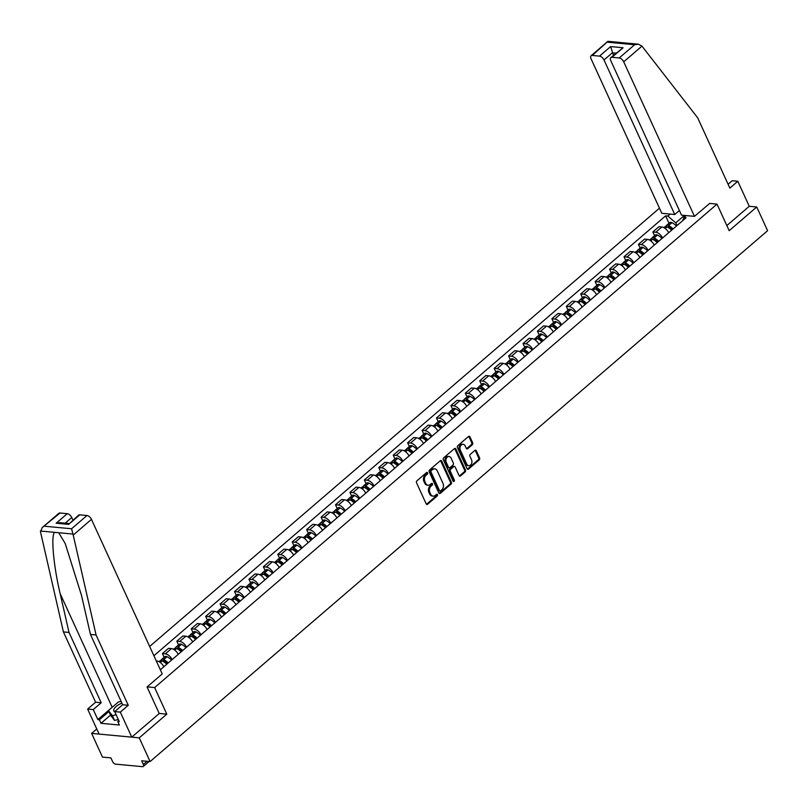 <?xml version="1.0" encoding="UTF-8"?>
<svg xmlns="http://www.w3.org/2000/svg" width="808" height="808" viewBox="0 0 808 808"><rect width="100%" height="100%" fill="white"/><g stroke="black" fill="none" stroke-linecap="round" stroke-linejoin="round"><path stroke-width="1.21" d="M427.563 472.832A0.99 0.737 95.3 0 0 426.553 472.559L416.908 480.851A1.404 1.05 95.3 0 0 416.534 482.8L426.18 503.849A1.404 1.05 95.3 0 0 427.624 504.243L437.259 495.95A0.99 0.737 95.3 0 0 436.512 494.314L435.27 495.385A4.505 3.363 95.3 0 1 433.128 496.132A4.505 3.363 95.3 0 1 430.644 494.142L429.846 492.385A4.505 3.363 95.3 0 1 431.038 486.143L432.28 485.073A0.99 0.737 95.3 0 0 431.533 483.436L430.29 484.507A4.505 3.363 95.3 0 1 428.149 485.255A4.505 3.363 95.3 0 1 425.664 483.265L424.867 481.507A4.505 3.363 95.3 0 1 426.058 475.266L427.301 474.195A0.99 0.737 95.3 0 0 427.563 472.832M428.149 485.255L427.2 485.164A4.505 3.363 95.3 0 1 424.715 483.174L423.907 481.416A4.505 3.363 95.3 0 1 425.099 475.175L426.351 474.104A0.99 0.737 95.3 0 0 426.523 472.579M426.493 504.273A1.404 1.05 95.3 0 0 426.664 504.152L436.31 495.859A0.99 0.737 95.3 0 0 436.482 494.334M433.128 496.132L432.179 496.041A4.505 3.363 95.3 0 1 429.694 494.052L428.897 492.294A4.505 3.363 95.3 0 1 430.078 486.052L431.331 484.982A0.99 0.737 95.3 0 0 431.502 483.457M472.286 444.733A1.404 1.05 95.3 0 0 472.66 442.784L469.953 436.875A1.404 1.05 95.3 0 0 468.509 436.492L457.803 445.693A1.404 1.05 95.3 0 0 457.429 447.642L467.064 468.701A1.404 1.05 95.3 0 0 468.509 469.084L479.215 459.883A1.404 1.05 95.3 0 0 479.588 457.934L476.326 450.793A1.404 1.05 95.3 0 0 474.882 450.409L470.296 454.349A1.404 1.05 95.3 0 0 469.923 456.298L471.549 459.833A3.767 2.808 95.3 0 1 471.478 463.812A3.767 2.808 95.3 0 1 468.771 465.671A3.767 2.808 95.3 0 1 466.691 464.014L460.348 450.147A3.767 2.808 95.3 0 1 460.419 446.178A3.767 2.808 95.3 0 1 463.125 444.309A3.767 2.808 95.3 0 1 465.196 445.976L466.256 448.288A1.404 1.05 95.3 0 0 467.701 448.672L472.286 444.733L471.327 444.642A1.404 1.05 95.3 0 0 471.7 442.693L469.004 436.785A1.404 1.05 95.3 0 0 468.68 436.36M96.758 728.967L91.617 733.381L139.239 737.845L166.802 714.151L154.631 687.578L717.019 204.111L729.19 230.684L756.742 206.989L767.6 230.704L150.096 761.56L141.673 760.772L143.359 764.459L147.066 761.277M139.239 737.845L150.096 761.56M441.724 461.146A1.404 1.05 95.3 0 0 440.279 460.752L429.573 469.963A1.404 1.05 95.3 0 0 429.2 471.912L438.835 492.961A1.404 1.05 95.3 0 0 440.279 493.355L450.995 484.144A1.404 1.05 95.3 0 0 451.359 482.194L441.724 461.146L440.774 461.055A1.404 1.05 95.3 0 0 440.461 460.631M443.683 457.833L454.399 448.622A1.404 1.05 95.3 0 1 455.833 449.006L465.479 470.064A1.404 1.05 95.3 0 1 465.105 472.013L460.52 475.952A1.404 1.05 95.3 0 1 459.075 475.569L455.167 467.024A1.404 1.05 95.3 0 0 453.722 466.64L450.682 469.256A1.404 1.05 95.3 0 0 450.309 471.205L454.379 480.093A0.99 0.737 95.3 0 1 453.116 481.184L443.309 459.782A1.404 1.05 95.3 0 1 443.683 457.833M91.617 733.381L102.475 757.096L110.908 757.884L112.595 761.58A2.868 1.515 -130.7 0 0 115.595 764.146L142.551 766.671A2.868 1.515 -130.7 0 0 143.329 766.459A2.868 1.515 -130.7 0 0 143.359 764.459M659.459 208.191L149.652 646.461M756.742 206.989L749.269 206.292L726.846 225.563M163.812 666.751A6.605 3.485 -130.7 0 0 156.984 661.015L156.287 660.954M164.115 657.318L162.408 653.591L165.307 653.864A6.605 3.485 49.3 0 1 172.134 659.601M178.235 654.359A6.605 3.485 -130.7 0 0 171.407 648.612L168.508 648.339L162.408 653.591M178.538 644.915L176.831 641.188L179.73 641.461A6.605 3.485 49.3 0 1 186.557 647.198M192.657 641.956A6.605 3.485 -130.7 0 0 185.84 636.209L182.931 635.936L176.831 641.188M192.961 632.513L191.254 628.786L194.162 629.058A6.605 3.485 49.3 0 1 200.98 634.795M207.08 629.553A6.605 3.485 -130.7 0 0 200.263 623.816L197.354 623.544L191.254 628.786M207.383 620.11L205.676 616.383L208.585 616.655A6.605 3.485 49.3 0 1 215.403 622.402M221.503 617.15A6.605 3.485 -130.7 0 0 214.686 611.414L211.787 611.141L205.676 616.383M221.806 607.717L220.099 603.98L223.008 604.253A6.605 3.485 49.3 0 1 229.826 610M235.936 604.748A6.605 3.485 -130.7 0 0 229.108 599.011L226.21 598.738L220.099 603.98M236.239 595.314L234.532 591.587L237.431 591.86A6.605 3.485 49.3 0 1 244.258 597.597M250.359 592.355A6.605 3.485 -130.7 0 0 243.541 586.608L240.632 586.335L234.532 591.587M250.662 582.911L248.955 579.185L251.864 579.457A6.605 3.485 49.3 0 1 258.681 585.194M264.782 579.952A6.605 3.485 -130.7 0 0 257.964 574.205L255.055 573.933L248.955 579.185M265.085 570.509L263.378 566.782L266.286 567.054A6.605 3.485 49.3 0 1 273.104 572.791M279.204 567.549A6.605 3.485 -130.7 0 0 272.387 561.812L269.478 561.54L263.378 566.782M279.507 558.106L277.8 554.379L280.709 554.652A6.605 3.485 49.3 0 1 287.527 560.399M293.627 555.146A6.605 3.485 -130.7 0 0 286.81 549.41L283.911 549.137L277.8 554.379M293.94 545.703L292.233 541.976L295.132 542.249A6.605 3.485 49.3 0 1 301.95 547.996M308.06 542.744A6.605 3.485 -130.7 0 0 301.233 537.007L298.334 536.734L292.233 541.976M308.363 533.31L306.656 529.583L309.555 529.856A6.605 3.485 49.3 0 1 316.382 535.593M322.483 530.341A6.605 3.485 -130.7 0 0 315.665 524.604L312.757 524.331L306.656 529.583M322.786 520.908L321.079 517.181L323.988 517.453A6.605 3.485 49.3 0 1 330.805 523.19M336.906 517.948A6.605 3.485 -130.7 0 0 330.088 512.201L327.179 511.929L321.079 517.181M337.209 508.505L335.502 504.778L338.411 505.05A6.605 3.485 49.3 0 1 345.228 510.787M351.329 505.545A6.605 3.485 -130.7 0 0 344.511 499.799L341.602 499.536L335.502 504.778M351.631 496.102L349.925 492.375L352.833 492.648A6.605 3.485 49.3 0 1 359.651 498.395M365.761 493.143A6.605 3.485 -130.7 0 0 358.934 487.406L356.035 487.133L349.925 492.375M366.064 483.699L364.358 479.972L367.256 480.245A6.605 3.485 49.3 0 1 374.084 485.992M380.184 480.74A6.605 3.485 -130.7 0 0 373.367 475.003L370.458 474.73L364.358 479.972M380.487 471.306L378.78 467.579L381.679 467.842A6.605 3.485 49.3 0 1 388.507 473.589M394.607 468.337A6.605 3.485 -130.7 0 0 387.789 462.6L384.881 462.327L378.78 467.579M394.91 458.904L393.203 455.177L396.112 455.449A6.605 3.485 49.3 0 1 402.929 461.186M409.03 455.944A6.605 3.485 -130.7 0 0 402.212 450.197L399.304 449.925L393.203 455.177M409.333 446.501L407.626 442.774L410.535 443.047A6.605 3.485 49.3 0 1 417.352 448.783M423.453 443.541A6.605 3.485 -130.7 0 0 416.635 437.795L413.736 437.522L407.626 442.774M423.756 434.098L422.059 430.371L424.957 430.644A6.605 3.485 49.3 0 1 431.775 436.381M437.886 431.139A6.605 3.485 -130.7 0 0 431.058 425.402L428.159 425.129L422.059 430.371M438.189 421.695L436.482 417.968L439.38 418.241A6.605 3.485 49.3 0 1 446.208 423.988M452.308 418.736A6.605 3.485 -130.7 0 0 445.491 412.999L442.582 412.726L436.482 417.968M452.611 409.303L450.904 405.566L453.813 405.838A6.605 3.485 49.3 0 1 460.631 411.585M466.731 406.333A6.605 3.485 -130.7 0 0 459.914 400.596L457.005 400.324L450.904 405.566M467.034 396.9L465.327 393.173L468.236 393.446A6.605 3.485 49.3 0 1 475.054 399.182M481.154 393.94A6.605 3.485 -130.7 0 0 474.336 388.194L471.428 387.921L465.327 393.173M481.457 384.497L479.75 380.77L482.659 381.043A6.605 3.485 49.3 0 1 489.476 386.779M495.587 381.538A6.605 3.485 -130.7 0 0 488.759 375.791L485.861 375.518L479.75 380.77M495.89 372.094L494.183 368.367L497.082 368.64A6.605 3.485 49.3 0 1 503.909 374.377M510.01 369.135A6.605 3.485 -130.7 0 0 503.182 363.398L500.283 363.125L494.183 368.367M510.313 359.691L508.606 355.964L511.504 356.237A6.605 3.485 49.3 0 1 518.332 361.984M524.432 356.732A6.605 3.485 -130.7 0 0 517.615 350.995L514.706 350.723L508.606 355.964M524.735 347.288L523.029 343.562L525.937 343.834A6.605 3.485 49.3 0 1 532.755 349.581M538.855 344.329A6.605 3.485 -130.7 0 0 532.038 338.592L529.129 338.32L523.029 343.562M539.158 334.896L537.451 331.169L540.36 331.442A6.605 3.485 49.3 0 1 547.178 337.178M553.278 331.936A6.605 3.485 -130.7 0 0 546.46 326.19L543.552 325.917L537.451 331.169M553.581 322.493L551.874 318.766L554.783 319.039A6.605 3.485 49.3 0 1 561.6 324.776M567.711 319.534A6.605 3.485 -130.7 0 0 560.883 313.787L557.985 313.514L551.874 318.766M568.014 310.09L566.307 306.363L569.206 306.636A6.605 3.485 49.3 0 1 576.033 312.373M582.134 307.131A6.605 3.485 -130.7 0 0 575.316 301.384L572.407 301.121L566.307 306.363M582.437 297.687L580.73 293.961L583.639 294.233A6.605 3.485 49.3 0 1 590.456 299.98M596.557 294.728A6.605 3.485 -130.7 0 0 589.739 288.991L586.83 288.719L580.73 293.961M596.86 285.285L595.153 281.558L598.061 281.83A6.605 3.485 49.3 0 1 604.879 287.577M610.979 282.325A6.605 3.485 -130.7 0 0 604.162 276.589L601.253 276.316L595.153 281.558M611.282 272.892L609.575 269.165L612.484 269.428A6.605 3.485 49.3 0 1 619.302 275.174M625.402 269.923A6.605 3.485 -130.7 0 0 618.585 264.186L615.686 263.913L609.575 269.165M625.715 260.489L624.008 256.762L626.907 257.035A6.605 3.485 49.3 0 1 633.725 262.772M639.835 257.53A6.605 3.485 -130.7 0 0 633.007 251.783L630.109 251.51L624.008 256.762M640.138 248.086L638.431 244.359L641.33 244.632A6.605 3.485 49.3 0 1 648.157 250.369M654.258 245.127A6.605 3.485 -130.7 0 0 647.44 239.38L644.531 239.107L638.431 244.359M654.561 235.684L652.854 231.957L655.763 232.229A6.605 3.485 49.3 0 1 662.58 237.966M668.681 232.724A6.605 3.485 -130.7 0 0 661.863 226.987L658.954 226.715L652.854 231.957M684.416 215.423L675.761 222.857L667.822 216.069L665.59 215.867L153.904 655.742M667.822 216.069L670.135 214.09M686.144 215.584L683.831 217.574L682.669 220.695M160.317 669.751L686.063 217.776L683.831 217.574M717.019 204.111L709.545 203.404M154.631 687.578L147.157 686.881M166.802 714.151L159.186 713.444M675.761 222.857L677.003 225.573M668.984 223.281L665.59 215.867M439.148 493.385A1.404 1.05 95.3 0 0 439.33 493.264L450.036 484.063A1.404 1.05 95.3 0 0 450.409 482.103L440.774 461.055M431.321 470.741A0.99 0.737 95.3 0 0 431.058 472.104L439.522 490.587A0.99 0.737 95.3 0 0 440.532 490.86L441.845 489.729A4.505 3.363 95.3 0 0 443.036 483.487L437.249 470.852A4.505 3.363 95.3 0 0 434.765 468.862A4.505 3.363 95.3 0 0 432.634 469.61L430.371 470.65A0.99 0.737 95.3 0 0 430.109 472.013L431.058 472.104M440.067 491.022L439.108 490.931A0.99 0.737 95.3 0 1 438.572 490.496L430.109 472.013M434.765 468.862L433.815 468.771A4.505 3.363 95.3 0 0 431.684 469.519L432.634 469.61M430.371 470.65L431.684 469.519M459.388 475.993A1.404 1.05 95.3 0 0 459.57 475.861L464.156 471.923A1.404 1.05 95.3 0 0 464.529 469.973L454.884 448.925A1.404 1.05 95.3 0 0 454.571 448.501M454.389 466.408L453.44 466.317A1.404 1.05 95.3 0 0 452.773 466.549L449.733 469.165A1.404 1.05 95.3 0 0 449.359 471.115L453.429 480.002L454.379 480.093M453.197 481.336A0.99 0.737 95.3 0 0 453.429 480.002M451.116 458.166A3.767 2.808 95.3 0 0 449.036 456.5A3.767 2.808 95.3 0 0 446.329 458.368A3.767 2.808 95.3 0 0 446.258 462.338L448.49 467.226A1.404 1.05 95.3 0 0 449.935 467.61L452.975 465.004A1.404 1.05 95.3 0 0 453.349 463.055L451.116 458.166M449.036 456.5L448.087 456.409A3.767 2.808 95.3 0 0 445.38 458.277A3.767 2.808 95.3 0 0 445.309 462.247L446.258 462.338M449.268 467.842L448.319 467.761A1.404 1.05 95.3 0 1 447.541 467.135L445.309 462.247M466.57 448.713A1.404 1.05 95.3 0 0 466.751 448.581L471.327 444.642M463.125 444.309L462.166 444.218A3.767 2.808 95.3 0 0 459.459 446.087A3.767 2.808 95.3 0 0 459.388 450.056L460.348 450.147M468.771 465.671L467.812 465.59A3.767 2.808 95.3 0 1 465.741 463.923L459.388 450.056M467.377 469.125A1.404 1.05 95.3 0 0 467.559 469.004L478.265 459.792A1.404 1.05 95.3 0 0 478.639 457.843L475.377 450.702A1.404 1.05 95.3 0 0 475.054 450.278M73.215 535.068L71.579 528.765L86.971 515.524A4.303 2.272 49.3 0 1 91.466 519.372L73.215 535.068L96.071 634.977L128.26 705.283L120.311 712.121L131.765 737.149L159.227 713.535L147.066 686.962L162.226 673.923L91.466 519.372M110.544 715.12L101 723.312L119.382 725.039L117.746 721.463L119.271 721.605L114.686 711.596L122.644 704.758L90.456 634.452L81.568 595.637L65.226 543.542L58.721 532.735L54.58 532.341C50.773 535.532 53.54 566.024 60.145 593.628L69.023 632.442L101.212 702.748L93.263 709.586L97.839 719.595L112.171 707.273A16.15 6.585 155.4 0 1 113.413 706.283M90.456 634.452L96.071 634.977M114.686 711.596L120.311 712.121M122.644 704.758L128.26 705.283M60.014 513.009L42.117 527.695L58.853 513.312A4.303 2.272 49.3 0 1 60.014 513.009L67.256 513.686A4.303 2.272 49.3 0 1 71.75 517.524L65.195 523.16M72.902 520.029L71.75 517.524M101 723.312L99.364 719.736L97.839 719.595M42.117 527.695L40.541 532.007L63.408 631.917L95.597 702.223L87.638 709.06L93.263 709.586M87.638 709.06L99.101 734.088L131.765 737.149M95.597 702.223L101.212 702.748M63.408 631.917L69.023 632.442M79.74 514.847L68.64 524.392L78.568 515.161A4.303 2.272 49.3 0 1 79.74 514.847L86.971 515.524M117.746 721.463L118.796 720.564M108.898 711.545L99.364 719.736M68.852 523.503L59.944 522.675L56.166 523.22L67.256 513.686M694.476 216.362L623.715 61.812A4.303 2.272 -130.7 0 0 619.221 57.964L611.979 57.287A4.303 2.272 -130.7 0 0 610.808 57.6A4.303 2.272 -130.7 0 0 610.757 60.6L681.518 215.15L694.476 216.362L709.677 203.414M619.221 57.964L634.613 44.733L638.401 44.188L641.966 46.117L697.668 117.796L729.856 188.102L737.805 181.265L732.189 180.739L728.099 184.254M737.805 181.265L749.269 206.292M599.506 56.126L592.264 55.439A4.303 2.272 -130.7 0 0 591.092 55.752A4.303 2.272 -130.7 0 0 591.042 58.752L661.803 213.302L674.761 214.514L604 59.964A4.303 2.272 -130.7 0 0 599.506 56.126L610.596 46.581L613.464 55.318M679.397 210.524L674.761 214.514M610.808 57.6L623.079 47.753L611.979 57.287M638.401 44.188L607.949 41.329L592.264 55.439M118.311 719.504L114.544 720.433L110.625 715.312L108.444 710.545L118.433 701.96L121.059 701.304M116.13 714.737L112.362 715.666L108.444 710.545M114.544 720.433L112.362 715.666M121.907 703.142A9.332 3.798 -24.6 0 0 114.817 711.878M162.63 661.116A1.757 0.929 49.3 0 1 162.762 660.934A1.757 0.929 49.3 0 1 163.721 660.944L163.873 661.025A9.039 4.767 49.3 0 1 167.468 663.61M168.226 662.954A10.908 5.757 -130.7 0 0 163.671 659.621L163.509 659.55A3.626 1.909 -130.7 0 0 161.549 659.52A3.626 1.909 -130.7 0 0 161.135 660.54M171.599 660.055A10.908 5.757 -130.7 0 0 167.044 656.722L166.882 656.651A3.626 1.909 -130.7 0 0 164.923 656.621L161.549 659.52M159.035 661.681L160.065 660.793A3.626 1.909 49.3 0 1 162.034 660.823L162.186 660.894A10.908 5.757 49.3 0 1 166.741 664.226M177.053 648.713A1.757 0.929 49.3 0 1 177.194 648.531A1.757 0.929 49.3 0 1 178.144 648.551L178.295 648.622A9.039 4.767 49.3 0 1 181.891 651.208M182.648 650.561A10.908 5.757 -130.7 0 0 178.093 647.218L177.932 647.147A3.626 1.909 -130.7 0 0 175.972 647.117A3.626 1.909 -130.7 0 0 175.568 648.137M186.022 647.652A10.908 5.757 -130.7 0 0 181.467 644.319L181.305 644.249A3.626 1.909 -130.7 0 0 179.346 644.218L175.972 647.117M173.457 649.279L174.498 648.39A3.626 1.909 49.3 0 1 176.457 648.42L176.609 648.491A10.908 5.757 49.3 0 1 181.174 651.834M191.476 636.32A1.757 0.929 49.3 0 1 191.617 636.128A1.757 0.929 49.3 0 1 192.567 636.149L192.718 636.219A9.039 4.767 49.3 0 1 196.324 638.805M197.071 638.158A10.908 5.757 -130.7 0 0 192.516 634.825L192.365 634.745A3.626 1.909 -130.7 0 0 190.395 634.714A3.626 1.909 -130.7 0 0 189.991 635.734M200.445 635.26A10.908 5.757 -130.7 0 0 195.889 631.917L195.738 631.846A3.626 1.909 -130.7 0 0 193.779 631.816L190.395 634.714M187.88 636.876L188.921 635.987A3.626 1.909 49.3 0 1 190.88 636.017L191.031 636.098A10.908 5.757 49.3 0 1 195.597 639.431M205.909 623.917A1.757 0.929 49.3 0 1 206.04 623.726A1.757 0.929 49.3 0 1 206.989 623.746L207.151 623.816A9.039 4.767 49.3 0 1 210.747 626.402M211.504 625.756A10.908 5.757 -130.7 0 0 206.939 622.423L206.787 622.342A3.626 1.909 -130.7 0 0 204.828 622.312A3.626 1.909 -130.7 0 0 204.414 623.332M214.877 622.857A10.908 5.757 -130.7 0 0 210.312 619.524L210.161 619.443A3.626 1.909 -130.7 0 0 208.201 619.413L204.828 622.312M202.313 624.473L203.343 623.584A3.626 1.909 49.3 0 1 205.303 623.614L205.464 623.695A10.908 5.757 49.3 0 1 210.019 627.028M220.332 611.515A1.757 0.929 49.3 0 1 220.463 611.333A1.757 0.929 49.3 0 1 221.412 611.343L221.574 611.424A9.039 4.767 49.3 0 1 225.169 613.999M225.927 613.353A10.908 5.757 -130.7 0 0 221.362 610.02L221.21 609.949A3.626 1.909 -130.7 0 0 219.251 609.919A3.626 1.909 -130.7 0 0 218.837 610.939M229.3 610.454A10.908 5.757 -130.7 0 0 224.745 607.121L224.584 607.04A3.626 1.909 -130.7 0 0 222.624 607.01L219.251 609.919M216.736 612.08L217.766 611.191A3.626 1.909 49.3 0 1 219.726 611.222L219.887 611.292A10.908 5.757 49.3 0 1 224.442 614.625M234.754 599.112A1.757 0.929 49.3 0 1 234.886 598.93A1.757 0.929 49.3 0 1 235.845 598.94L235.997 599.021A9.039 4.767 49.3 0 1 239.592 601.606M240.35 600.95A10.908 5.757 -130.7 0 0 235.795 597.617L235.633 597.546A3.626 1.909 -130.7 0 0 233.674 597.516A3.626 1.909 -130.7 0 0 233.27 598.536M243.723 598.051A10.908 5.757 -130.7 0 0 239.168 594.718L239.006 594.648A3.626 1.909 -130.7 0 0 237.047 594.607L233.674 597.516M231.159 599.677L232.199 598.789A3.626 1.909 49.3 0 1 234.158 598.819L234.31 598.89A10.908 5.757 49.3 0 1 238.865 602.223M249.177 586.709A1.757 0.929 49.3 0 1 249.319 586.527A1.757 0.929 49.3 0 1 250.268 586.547L250.419 586.618A9.039 4.767 49.3 0 1 254.015 589.204M254.773 588.557A10.908 5.757 -130.7 0 0 250.217 585.214L250.056 585.144A3.626 1.909 -130.7 0 0 248.096 585.113A3.626 1.909 -130.7 0 0 247.692 586.133M258.146 585.649A10.908 5.757 -130.7 0 0 253.591 582.315L253.439 582.245A3.626 1.909 -130.7 0 0 251.47 582.215L248.096 585.113M245.582 587.275L246.622 586.386A3.626 1.909 49.3 0 1 248.581 586.416L248.733 586.487A10.908 5.757 49.3 0 1 253.298 589.83M263.6 574.316A1.757 0.929 49.3 0 1 263.741 574.124A1.757 0.929 49.3 0 1 264.691 574.145L264.852 574.215A9.039 4.767 49.3 0 1 268.448 576.801M269.195 576.155A10.908 5.757 -130.7 0 0 264.64 572.822L264.489 572.741A3.626 1.909 -130.7 0 0 262.519 572.71A3.626 1.909 -130.7 0 0 262.115 573.731M272.579 573.256A10.908 5.757 -130.7 0 0 268.014 569.913L267.862 569.842A3.626 1.909 -130.7 0 0 265.903 569.812L262.519 572.71M260.004 574.872L261.045 573.983A3.626 1.909 49.3 0 1 263.004 574.013L263.166 574.084A10.908 5.757 49.3 0 1 267.721 577.427M278.033 561.913A1.757 0.929 49.3 0 1 278.164 561.722A1.757 0.929 49.3 0 1 279.114 561.742L279.275 561.812A9.039 4.767 49.3 0 1 282.871 564.398M283.628 563.752A10.908 5.757 -130.7 0 0 279.063 560.419L278.911 560.338A3.626 1.909 -130.7 0 0 276.952 560.308A3.626 1.909 -130.7 0 0 276.538 561.328M287.002 560.853A10.908 5.757 -130.7 0 0 282.436 557.51L282.285 557.439A3.626 1.909 -130.7 0 0 280.326 557.409L276.952 560.308M274.437 562.469L275.467 561.58A3.626 1.909 49.3 0 1 277.427 561.611L277.588 561.691A10.908 5.757 49.3 0 1 282.144 565.024M292.456 549.511A1.757 0.929 49.3 0 1 292.587 549.329A1.757 0.929 49.3 0 1 293.536 549.339L293.698 549.41A9.039 4.767 49.3 0 1 297.294 551.995M298.051 551.349A10.908 5.757 -130.7 0 0 293.486 548.016L293.334 547.945A3.626 1.909 -130.7 0 0 291.375 547.915A3.626 1.909 -130.7 0 0 290.961 548.935M301.424 548.45A10.908 5.757 -130.7 0 0 296.869 545.117L296.708 545.036A3.626 1.909 -130.7 0 0 294.748 545.006L291.375 547.915M288.86 550.076L289.89 549.177A3.626 1.909 49.3 0 1 291.86 549.208L292.011 549.288A10.908 5.757 49.3 0 1 296.566 552.621M306.878 537.108A1.757 0.929 49.3 0 1 307.02 536.926A1.757 0.929 49.3 0 1 307.969 536.936L308.121 537.017A9.039 4.767 49.3 0 1 311.716 539.603M312.474 538.946A10.908 5.757 -130.7 0 0 307.919 535.613L307.757 535.542A3.626 1.909 -130.7 0 0 305.798 535.512A3.626 1.909 -130.7 0 0 305.394 536.532M315.847 536.047A10.908 5.757 -130.7 0 0 311.292 532.714L311.131 532.634A3.626 1.909 -130.7 0 0 309.171 532.603L305.798 535.512M303.283 537.673L304.323 536.785A3.626 1.909 49.3 0 1 306.283 536.815L306.434 536.886A10.908 5.757 49.3 0 1 310.999 540.219M321.301 524.705A1.757 0.929 49.3 0 1 321.443 524.523A1.757 0.929 49.3 0 1 322.392 524.533L322.544 524.614A9.039 4.767 49.3 0 1 326.149 527.2M326.897 526.553A10.908 5.757 -130.7 0 0 322.341 523.21L322.18 523.14A3.626 1.909 -130.7 0 0 320.221 523.109A3.626 1.909 -130.7 0 0 319.816 524.129M330.27 523.645A10.908 5.757 -130.7 0 0 325.715 520.312L325.563 520.241A3.626 1.909 -130.7 0 0 323.594 520.211L320.221 523.109M317.706 525.271L318.746 524.382A3.626 1.909 49.3 0 1 320.705 524.412L320.857 524.483A10.908 5.757 49.3 0 1 325.422 527.816M335.734 512.302A1.757 0.929 49.3 0 1 335.865 512.12A1.757 0.929 49.3 0 1 336.815 512.141L336.976 512.211A9.039 4.767 49.3 0 1 340.572 514.797M341.319 514.151A10.908 5.757 -130.7 0 0 336.764 510.808L336.613 510.737A3.626 1.909 -130.7 0 0 334.653 510.707A3.626 1.909 -130.7 0 0 334.239 511.727M344.703 511.242A10.908 5.757 -130.7 0 0 340.138 507.909L339.986 507.838A3.626 1.909 -130.7 0 0 338.027 507.808L334.653 510.707M332.128 512.868L333.169 511.979A3.626 1.909 49.3 0 1 335.128 512.009L335.29 512.08A10.908 5.757 49.3 0 1 339.845 515.423M350.157 499.91A1.757 0.929 49.3 0 1 350.288 499.718A1.757 0.929 49.3 0 1 351.238 499.738L351.399 499.809A9.039 4.767 49.3 0 1 354.995 502.394M355.752 501.748A10.908 5.757 -130.7 0 0 351.187 498.415L351.036 498.334A3.626 1.909 -130.7 0 0 349.076 498.304A3.626 1.909 -130.7 0 0 348.662 499.324M359.126 498.849A10.908 5.757 -130.7 0 0 354.571 495.506L354.409 495.435A3.626 1.909 -130.7 0 0 352.45 495.405L349.076 498.304M346.561 500.465L347.591 499.576A3.626 1.909 49.3 0 1 349.551 499.607L349.712 499.687A10.908 5.757 49.3 0 1 354.268 503.02M364.58 487.507A1.757 0.929 49.3 0 1 364.711 487.325A1.757 0.929 49.3 0 1 365.671 487.335L365.822 487.406A9.039 4.767 49.3 0 1 369.418 489.991M370.175 489.345A10.908 5.757 -130.7 0 0 365.62 486.012L365.458 485.931A3.626 1.909 -130.7 0 0 363.499 485.901A3.626 1.909 -130.7 0 0 363.085 486.931M373.549 486.446A10.908 5.757 -130.7 0 0 368.993 483.113L368.832 483.033A3.626 1.909 -130.7 0 0 366.872 483.002L363.499 485.901M360.984 488.072L362.014 487.174A3.626 1.909 49.3 0 1 363.984 487.204L364.135 487.285A10.908 5.757 49.3 0 1 368.69 490.618M379.002 475.104A1.757 0.929 49.3 0 1 379.144 474.922A1.757 0.929 49.3 0 1 380.093 474.932L380.245 475.013A9.039 4.767 49.3 0 1 383.84 477.599M384.598 476.942A10.908 5.757 -130.7 0 0 380.043 473.609L379.881 473.538A3.626 1.909 -130.7 0 0 377.922 473.508A3.626 1.909 -130.7 0 0 377.518 474.528M387.971 474.044A10.908 5.757 -130.7 0 0 383.416 470.711L383.265 470.63A3.626 1.909 -130.7 0 0 381.295 470.599L377.922 473.508M375.407 475.67L376.447 474.781A3.626 1.909 49.3 0 1 378.407 474.811L378.558 474.882A10.908 5.757 49.3 0 1 383.123 478.215M393.425 462.701A1.757 0.929 49.3 0 1 393.567 462.519A1.757 0.929 49.3 0 1 394.516 462.529L394.668 462.61A9.039 4.767 49.3 0 1 398.273 465.196M399.021 464.539A10.908 5.757 -130.7 0 0 394.466 461.206L394.314 461.136A3.626 1.909 -130.7 0 0 392.345 461.105A3.626 1.909 -130.7 0 0 391.941 462.125M402.394 461.641A10.908 5.757 -130.7 0 0 397.839 458.308L397.688 458.237A3.626 1.909 -130.7 0 0 395.728 458.207L392.345 461.105M389.83 463.267L390.87 462.378A3.626 1.909 49.3 0 1 392.829 462.408L392.991 462.479A10.908 5.757 49.3 0 1 397.546 465.812M407.858 450.298A1.757 0.929 49.3 0 1 407.989 450.117A1.757 0.929 49.3 0 1 408.939 450.137L409.101 450.207A9.039 4.767 49.3 0 1 412.696 452.793M413.454 452.147A10.908 5.757 -130.7 0 0 408.888 448.804L408.737 448.733A3.626 1.909 -130.7 0 0 406.778 448.703A3.626 1.909 -130.7 0 0 406.363 449.723M416.827 449.238A10.908 5.757 -130.7 0 0 412.262 445.905L412.11 445.834A3.626 1.909 -130.7 0 0 410.151 445.804L406.778 448.703M404.263 450.864L405.293 449.975A3.626 1.909 49.3 0 1 407.252 450.006L407.414 450.076A10.908 5.757 49.3 0 1 411.969 453.419M422.281 437.906A1.757 0.929 49.3 0 1 422.412 437.714A1.757 0.929 49.3 0 1 423.362 437.734L423.523 437.805A9.039 4.767 49.3 0 1 427.119 440.39M427.876 439.744A10.908 5.757 -130.7 0 0 423.311 436.411L423.16 436.33A3.626 1.909 -130.7 0 0 421.2 436.3A3.626 1.909 -130.7 0 0 420.786 437.32M431.25 436.845A10.908 5.757 -130.7 0 0 426.695 433.502L426.533 433.431A3.626 1.909 -130.7 0 0 424.574 433.401L421.2 436.3M418.685 438.461L419.716 437.572A3.626 1.909 49.3 0 1 421.685 437.603L421.837 437.684A10.908 5.757 49.3 0 1 426.392 441.017M436.704 425.503A1.757 0.929 49.3 0 1 436.835 425.311A1.757 0.929 49.3 0 1 437.795 425.331L437.946 425.402A9.039 4.767 49.3 0 1 441.542 427.988M442.299 427.341A10.908 5.757 -130.7 0 0 437.744 424.008L437.582 423.927A3.626 1.909 -130.7 0 0 435.623 423.897A3.626 1.909 -130.7 0 0 435.219 424.917M445.673 424.442A10.908 5.757 -130.7 0 0 441.118 421.109L440.956 421.029A3.626 1.909 -130.7 0 0 438.996 420.998L435.623 423.897M433.108 426.058L434.149 425.17A3.626 1.909 49.3 0 1 436.108 425.2L436.259 425.281A10.908 5.757 49.3 0 1 440.815 428.614M451.127 413.1A1.757 0.929 49.3 0 1 451.268 412.918A1.757 0.929 49.3 0 1 452.217 412.928L452.369 413.009A9.039 4.767 49.3 0 1 455.964 415.585M456.722 414.938A10.908 5.757 -130.7 0 0 452.167 411.605L452.005 411.535A3.626 1.909 -130.7 0 0 450.046 411.504A3.626 1.909 -130.7 0 0 449.642 412.524M460.095 412.04A10.908 5.757 -130.7 0 0 455.54 408.707L455.389 408.626A3.626 1.909 -130.7 0 0 453.419 408.596L450.046 411.504M447.531 413.666L448.571 412.777A3.626 1.909 49.3 0 1 450.531 412.807L450.682 412.878A10.908 5.757 49.3 0 1 455.247 416.211M465.549 400.697A1.757 0.929 49.3 0 1 465.691 400.516A1.757 0.929 49.3 0 1 466.64 400.526L466.802 400.606A9.039 4.767 49.3 0 1 470.397 403.192M471.145 402.536A10.908 5.757 -130.7 0 0 466.59 399.202L466.438 399.132A3.626 1.909 -130.7 0 0 464.469 399.101A3.626 1.909 -130.7 0 0 464.065 400.122M474.528 399.637A10.908 5.757 -130.7 0 0 469.963 396.304L469.812 396.233A3.626 1.909 -130.7 0 0 467.852 396.193L464.469 399.101M461.954 401.263L462.994 400.374A3.626 1.909 49.3 0 1 464.954 400.404L465.115 400.475A10.908 5.757 49.3 0 1 469.67 403.808M479.982 388.294A1.757 0.929 49.3 0 1 480.114 388.113A1.757 0.929 49.3 0 1 481.063 388.133L481.225 388.204A9.039 4.767 49.3 0 1 484.82 390.789M485.578 390.143A10.908 5.757 -130.7 0 0 481.012 386.8L480.861 386.729A3.626 1.909 -130.7 0 0 478.902 386.699A3.626 1.909 -130.7 0 0 478.488 387.719M488.951 387.234A10.908 5.757 -130.7 0 0 484.386 383.901L484.234 383.83A3.626 1.909 -130.7 0 0 482.275 383.8L478.902 386.699M476.387 388.86L477.417 387.971A3.626 1.909 49.3 0 1 479.376 388.002L479.538 388.072A10.908 5.757 49.3 0 1 484.093 391.415M494.405 375.902A1.757 0.929 49.3 0 1 494.536 375.71A1.757 0.929 49.3 0 1 495.496 375.73L495.647 375.801A9.039 4.767 49.3 0 1 499.243 378.386M500 377.74A10.908 5.757 -130.7 0 0 495.445 374.407L495.284 374.326A3.626 1.909 -130.7 0 0 493.324 374.296A3.626 1.909 -130.7 0 0 492.91 375.316M503.374 374.841A10.908 5.757 -130.7 0 0 498.819 371.498L498.657 371.428A3.626 1.909 -130.7 0 0 496.698 371.397L493.324 374.296M490.81 376.457L491.84 375.569A3.626 1.909 49.3 0 1 493.809 375.599L493.961 375.669A10.908 5.757 49.3 0 1 498.516 379.013M508.828 363.499A1.757 0.929 49.3 0 1 508.969 363.307A1.757 0.929 49.3 0 1 509.919 363.327L510.07 363.398A9.039 4.767 49.3 0 1 513.666 365.984M514.423 365.337A10.908 5.757 -130.7 0 0 509.868 362.004L509.707 361.923A3.626 1.909 -130.7 0 0 507.747 361.893A3.626 1.909 -130.7 0 0 507.343 362.913M517.797 362.439A10.908 5.757 -130.7 0 0 513.242 359.095L513.08 359.025A3.626 1.909 -130.7 0 0 511.121 358.994L507.747 361.893M505.232 364.055L506.273 363.166A3.626 1.909 49.3 0 1 508.232 363.196L508.384 363.277A10.908 5.757 49.3 0 1 512.949 366.61M523.251 351.096A1.757 0.929 49.3 0 1 523.392 350.914A1.757 0.929 49.3 0 1 524.341 350.924L524.493 350.995A9.039 4.767 49.3 0 1 528.099 353.581M528.846 352.934A10.908 5.757 -130.7 0 0 524.291 349.601L524.139 349.531A3.626 1.909 -130.7 0 0 522.17 349.5A3.626 1.909 -130.7 0 0 521.766 350.521M532.22 350.036A10.908 5.757 -130.7 0 0 527.664 346.703L527.513 346.622A3.626 1.909 -130.7 0 0 525.543 346.592L522.17 349.5M519.655 351.662L520.695 350.763A3.626 1.909 49.3 0 1 522.655 350.793L522.806 350.874A10.908 5.757 49.3 0 1 527.371 354.207M537.684 338.693A1.757 0.929 49.3 0 1 537.815 338.512A1.757 0.929 49.3 0 1 538.764 338.522L538.926 338.603A9.039 4.767 49.3 0 1 542.521 341.188M543.269 340.532A10.908 5.757 -130.7 0 0 538.714 337.199L538.562 337.128A3.626 1.909 -130.7 0 0 536.603 337.098A3.626 1.909 -130.7 0 0 536.189 338.118M546.652 337.633A10.908 5.757 -130.7 0 0 542.087 334.3L541.936 334.219A3.626 1.909 -130.7 0 0 539.976 334.189L536.603 337.098M534.088 339.259L535.118 338.37A3.626 1.909 49.3 0 1 537.078 338.401L537.239 338.471A10.908 5.757 49.3 0 1 541.794 341.804M552.106 326.291A1.757 0.929 49.3 0 1 552.238 326.109A1.757 0.929 49.3 0 1 553.187 326.119L553.349 326.2A9.039 4.767 49.3 0 1 556.944 328.785M557.702 328.139A10.908 5.757 -130.7 0 0 553.137 324.796L552.985 324.725A3.626 1.909 -130.7 0 0 551.026 324.695A3.626 1.909 -130.7 0 0 550.612 325.715M561.075 325.23A10.908 5.757 -130.7 0 0 556.52 321.897L556.359 321.826A3.626 1.909 -130.7 0 0 554.399 321.796L551.026 324.695M548.511 326.856L549.541 325.967A3.626 1.909 49.3 0 1 551.5 325.998L551.662 326.068A10.908 5.757 49.3 0 1 556.217 329.401M566.529 313.888A1.757 0.929 49.3 0 1 566.66 313.706A1.757 0.929 49.3 0 1 567.62 313.726L567.771 313.797A9.039 4.767 49.3 0 1 571.367 316.382M572.125 315.736A10.908 5.757 -130.7 0 0 567.57 312.403L567.408 312.322A3.626 1.909 -130.7 0 0 565.449 312.292A3.626 1.909 -130.7 0 0 565.045 313.312M575.498 312.827A10.908 5.757 -130.7 0 0 570.943 309.494L570.781 309.424A3.626 1.909 -130.7 0 0 568.822 309.393L565.449 312.292M562.934 314.453L563.964 313.565A3.626 1.909 49.3 0 1 565.933 313.595L566.085 313.666A10.908 5.757 49.3 0 1 570.64 317.009M580.952 301.495A1.757 0.929 49.3 0 1 581.093 301.303A1.757 0.929 49.3 0 1 582.043 301.323L582.194 301.394A9.039 4.767 49.3 0 1 585.79 303.98M586.547 303.333A10.908 5.757 -130.7 0 0 581.992 300L581.831 299.919A3.626 1.909 -130.7 0 0 579.871 299.889A3.626 1.909 -130.7 0 0 579.467 300.909M589.921 300.435A10.908 5.757 -130.7 0 0 585.366 297.091L585.214 297.021A3.626 1.909 -130.7 0 0 583.245 296.99L579.871 299.889M577.356 302.051L578.397 301.162A3.626 1.909 49.3 0 1 580.356 301.192L580.508 301.273A10.908 5.757 49.3 0 1 585.073 304.606M595.375 289.092A1.757 0.929 49.3 0 1 595.516 288.911A1.757 0.929 49.3 0 1 596.466 288.921L596.617 288.991A9.039 4.767 49.3 0 1 600.223 291.577M600.97 290.93A10.908 5.757 -130.7 0 0 596.415 287.598L596.264 287.517A3.626 1.909 -130.7 0 0 594.294 287.486A3.626 1.909 -130.7 0 0 593.89 288.517M604.354 288.032A10.908 5.757 -130.7 0 0 599.788 284.699L599.637 284.618A3.626 1.909 -130.7 0 0 597.678 284.588L594.294 287.486M591.779 289.658L592.82 288.759A3.626 1.909 49.3 0 1 594.779 288.789L594.94 288.87A10.908 5.757 49.3 0 1 599.496 292.203M609.808 276.69A1.757 0.929 49.3 0 1 609.939 276.508A1.757 0.929 49.3 0 1 610.888 276.518L611.05 276.599A9.039 4.767 49.3 0 1 614.646 279.184M615.403 278.528A10.908 5.757 -130.7 0 0 610.838 275.195L610.686 275.124A3.626 1.909 -130.7 0 0 608.727 275.094A3.626 1.909 -130.7 0 0 608.313 276.114M618.776 275.629A10.908 5.757 -130.7 0 0 614.211 272.296L614.06 272.215A3.626 1.909 -130.7 0 0 612.1 272.185L608.727 275.094M606.212 277.255L607.242 276.366A3.626 1.909 49.3 0 1 609.202 276.397L609.363 276.467A10.908 5.757 49.3 0 1 613.918 279.8M624.231 264.287A1.757 0.929 49.3 0 1 624.362 264.105A1.757 0.929 49.3 0 1 625.311 264.115L625.473 264.196A9.039 4.767 49.3 0 1 629.068 266.781M629.826 266.125A10.908 5.757 -130.7 0 0 625.261 262.792L625.109 262.721A3.626 1.909 -130.7 0 0 623.15 262.691A3.626 1.909 -130.7 0 0 622.736 263.711M633.199 263.226A10.908 5.757 -130.7 0 0 628.644 259.893L628.483 259.822A3.626 1.909 -130.7 0 0 626.523 259.792L623.15 262.691M620.635 264.852L621.665 263.964A3.626 1.909 49.3 0 1 623.635 263.994L623.786 264.065A10.908 5.757 49.3 0 1 628.341 267.397M638.653 251.884A1.757 0.929 49.3 0 1 638.785 251.702A1.757 0.929 49.3 0 1 639.744 251.722L639.896 251.793A9.039 4.767 49.3 0 1 643.491 254.379M644.249 253.732A10.908 5.757 -130.7 0 0 639.694 250.389L639.532 250.318A3.626 1.909 -130.7 0 0 637.573 250.288A3.626 1.909 -130.7 0 0 637.169 251.308M647.622 250.823A10.908 5.757 -130.7 0 0 643.067 247.49L642.905 247.42A3.626 1.909 -130.7 0 0 640.946 247.389L637.573 250.288M635.058 252.45L636.098 251.561A3.626 1.909 49.3 0 1 638.057 251.591L638.209 251.662A10.908 5.757 49.3 0 1 642.774 255.005M653.076 239.491A1.757 0.929 49.3 0 1 653.217 239.299A1.757 0.929 49.3 0 1 654.167 239.319L654.318 239.39A9.039 4.767 49.3 0 1 657.924 241.976M658.672 241.329A10.908 5.757 -130.7 0 0 654.116 237.996L653.955 237.916A3.626 1.909 -130.7 0 0 651.995 237.885A3.626 1.909 -130.7 0 0 651.591 238.905M662.045 238.431A10.908 5.757 -130.7 0 0 657.49 235.088L657.338 235.017A3.626 1.909 -130.7 0 0 655.369 234.987L651.995 237.885M649.481 240.047L650.521 239.158A3.626 1.909 49.3 0 1 652.48 239.188L652.632 239.269A10.908 5.757 49.3 0 1 657.197 242.602M667.499 227.088A1.757 0.929 49.3 0 1 667.64 226.897A1.757 0.929 49.3 0 1 668.59 226.917L668.751 226.987A9.039 4.767 49.3 0 1 672.347 229.573M673.094 228.927A10.908 5.757 -130.7 0 0 668.539 225.594L668.388 225.513A3.626 1.909 -130.7 0 0 666.418 225.483A3.626 1.909 -130.7 0 0 666.014 226.503M676.478 226.028A10.908 5.757 -130.7 0 0 671.913 222.695L671.761 222.614A3.626 1.909 -130.7 0 0 669.802 222.584L666.418 225.483M663.903 227.644L664.944 226.755A3.626 1.909 49.3 0 1 666.903 226.785L667.065 226.866A10.908 5.757 49.3 0 1 671.62 230.199M647.44 239.38L641.33 244.632M633.007 251.783L626.907 257.035M618.585 264.186L612.484 269.428M604.162 276.589L598.061 281.83M589.739 288.991L583.639 294.233M575.316 301.384L569.206 306.636M560.883 313.787L554.783 319.039M546.46 326.19L540.36 331.442M532.038 338.592L525.937 343.834M517.615 350.995L511.504 356.237M503.182 363.398L497.082 368.64M488.759 375.791L482.659 381.043M474.336 388.194L468.236 393.446M459.914 400.596L453.813 405.838M445.491 412.999L439.38 418.241M431.058 425.402L424.957 430.644M416.635 437.795L410.535 443.047M402.212 450.197L396.112 455.449M387.789 462.6L381.679 467.842M373.367 475.003L367.256 480.245M358.934 487.406L352.833 492.648M344.511 499.799L338.411 505.05M330.088 512.201L323.988 517.453M315.665 524.604L309.555 529.856M301.233 537.007L295.132 542.249M286.81 549.41L280.709 554.652M272.387 561.812L266.286 567.054M257.964 574.205L251.864 579.457M243.541 586.608L237.431 591.86M229.108 599.011L223.008 604.253M214.686 611.414L208.585 616.655M200.263 623.816L194.162 629.058M185.84 636.209L179.73 641.461M171.407 648.612L165.307 653.864M661.863 226.987L655.763 232.229M425.099 475.175L426.058 475.266M423.907 481.416L424.867 481.507M424.715 483.174L425.664 483.265M431.331 484.982L432.28 485.073M430.078 486.052L431.038 486.143M428.897 492.294L429.846 492.385M429.694 494.052L430.644 494.142M436.31 495.859L437.259 495.95M426.664 504.152L427.624 504.243M426.351 474.104L427.301 474.195M450.409 482.103L451.359 482.194M450.036 484.063L450.995 484.144M439.33 493.264L440.279 493.355M438.572 490.496L439.522 490.587M454.884 448.925L455.833 449.006M464.529 469.973L465.479 470.064M464.156 471.923L465.105 472.013M459.57 475.861L460.52 475.952M452.773 466.549L453.722 466.64M449.733 469.165L450.682 469.256M449.359 471.115L450.309 471.205M447.541 467.135L448.49 467.226M466.751 448.581L467.701 448.672M465.741 463.923L466.691 464.014M475.377 450.702L476.326 450.793M478.639 457.843L479.588 457.934M478.265 459.792L479.215 459.883M467.559 469.004L468.509 469.084M469.004 436.785L469.953 436.875M471.7 442.693L472.66 442.784M72.902 534.058L58.721 532.735M54.58 532.341L40.4 531.018M44.622 526.24L71.579 528.765M68.64 524.392L56.166 523.22M112.171 707.273L60.145 593.628M634.613 44.733L607.656 42.208M610.596 46.581L623.079 47.753M641.966 46.117L623.715 61.812M615.979 53.156L612.323 52.813L604 59.964M166.882 656.651L163.509 659.55M162.034 660.823L160.186 662.409M162.186 660.894L160.317 662.499M167.044 656.722L163.671 659.621M163.994 661.085L163.428 661.57M181.305 644.249L177.932 647.147M176.457 648.42L174.609 650.006M176.609 648.491L174.74 650.107M181.467 644.319L178.093 647.218M178.417 648.683L177.851 649.167M195.738 631.846L192.365 634.745M190.88 636.017L189.032 637.603M191.031 636.098L189.163 637.704M195.889 631.917L192.516 634.825M192.849 636.28L192.274 636.775M210.161 619.443L206.787 622.342M205.303 623.614L203.464 625.2M205.464 623.695L203.586 625.301M210.312 619.524L206.939 622.423M207.272 623.877L206.697 624.372M224.584 607.04L221.21 609.949M219.726 611.222L217.887 612.807M219.887 611.292L218.019 612.898M224.745 607.121L221.362 610.02M221.695 611.474L221.129 611.969M239.006 594.648L235.633 597.546M234.158 598.819L232.31 600.405M234.31 598.89L232.441 600.495M239.168 594.718L235.795 597.617M236.118 599.082L235.552 599.566M253.439 582.245L250.056 585.144M248.581 586.416L246.733 588.002M248.733 586.487L246.864 588.103M253.591 582.315L250.217 585.214M250.541 586.679L249.975 587.163M267.862 569.842L264.489 572.741M263.004 574.013L261.156 575.599M263.166 574.084L261.287 575.7M268.014 569.913L264.64 572.822M264.974 574.276L264.398 574.761M282.285 557.439L278.911 560.338M277.427 561.611L275.589 563.196M277.588 561.691L275.72 563.297M282.436 557.51L279.063 560.419M279.396 561.873L278.821 562.368M296.708 545.036L293.334 547.945M291.86 549.208L290.011 550.803M292.011 549.288L290.143 550.894M296.869 545.117L293.486 548.016M293.819 549.47L293.254 549.965M311.131 532.634L307.757 535.542M306.283 536.815L304.434 538.401M306.434 536.886L304.565 538.492M311.292 532.714L307.919 535.613M308.242 537.078L307.676 537.562M325.563 520.241L322.18 523.14M320.705 524.412L318.857 525.998M320.857 524.483L318.988 526.089M325.715 520.312L322.341 523.21M322.665 524.675L322.099 525.16M339.986 507.838L336.613 510.737M335.128 512.009L333.29 513.595M335.29 512.08L333.411 513.696M340.138 507.909L336.764 510.808M337.098 512.272L336.522 512.757M354.409 495.435L351.036 498.334M349.551 499.607L347.713 501.192M349.712 499.687L347.844 501.293M354.571 495.506L351.187 498.415M351.52 499.869L350.955 500.364M368.832 483.033L365.458 485.931M363.984 487.204L362.136 488.789M364.135 487.285L362.267 488.891M368.993 483.113L365.62 486.012M365.943 487.466L365.378 487.961M383.265 470.63L379.881 473.538M378.407 474.811L376.558 476.397M378.558 474.882L376.69 476.488M383.416 470.711L380.043 473.609M380.366 475.064L379.8 475.559M397.688 458.237L394.314 461.136M392.829 462.408L390.981 463.994M392.991 462.479L391.112 464.085M397.839 458.308L394.466 461.206M394.799 462.671L394.223 463.156M412.11 445.834L408.737 448.733M407.252 450.006L405.414 451.591M407.414 450.076L405.545 451.692M412.262 445.905L408.888 448.804M409.222 450.268L408.646 450.753M426.533 433.431L423.16 436.33M421.685 437.603L419.837 439.188M421.837 437.684L419.968 439.289M426.695 433.502L423.311 436.411M423.644 437.865L423.079 438.36M440.956 421.029L437.582 423.927M436.108 425.2L434.26 426.786M436.259 425.281L434.391 426.887M441.118 421.109L437.744 424.008M438.067 425.462L437.502 425.957M455.389 408.626L452.005 411.535M450.531 412.807L448.682 414.393M450.682 412.878L448.814 414.484M455.54 408.707L452.167 411.605M452.49 413.06L451.924 413.555M469.812 396.233L466.438 399.132M464.954 400.404L463.115 401.99M465.115 400.475L463.236 402.081M469.963 396.304L466.59 399.202M466.923 400.667L466.347 401.152M484.234 383.83L480.861 386.729M479.376 388.002L477.538 389.587M479.538 388.072L477.669 389.688M484.386 383.901L481.012 386.8M481.346 388.264L480.77 388.749M498.657 371.428L495.284 374.326M493.809 375.599L491.961 377.185M493.961 375.669L492.092 377.286M498.819 371.498L495.445 374.407M495.769 375.861L495.203 376.346M513.08 359.025L509.707 361.923M508.232 363.196L506.384 364.782M508.384 363.277L506.515 364.883M513.242 359.095L509.868 362.004M510.191 363.459L509.626 363.954M527.513 346.622L524.139 349.531M522.655 350.793L520.807 352.389M522.806 350.874L520.938 352.48M527.664 346.703L524.291 349.601M524.624 351.056L524.049 351.551M541.936 334.219L538.562 337.128M537.078 338.401L535.239 339.986M537.239 338.471L535.361 340.077M542.087 334.3L538.714 337.199M539.047 338.663L538.471 339.148M556.359 321.826L552.985 324.725M551.5 325.998L549.662 327.583M551.662 326.068L549.793 327.674M556.52 321.897L553.137 324.796M553.47 326.26L552.904 326.745M570.781 309.424L567.408 312.322M565.933 313.595L564.085 315.181M566.085 313.666L564.216 315.282M570.943 309.494L567.57 312.403M567.893 313.858L567.327 314.342M585.214 297.021L581.831 299.919M580.356 301.192L578.508 302.778M580.508 301.273L578.639 302.879M585.366 297.091L581.992 300M582.315 301.455L581.75 301.95M599.637 284.618L596.264 287.517M594.779 288.789L592.931 290.375M594.94 288.87L593.062 290.476M599.788 284.699L596.415 287.598M596.748 289.052L596.173 289.547M614.06 272.215L610.686 275.124M609.202 276.397L607.364 277.982M609.363 276.467L607.495 278.073M614.211 272.296L610.838 275.195M611.171 276.649L610.596 277.144M628.483 259.822L625.109 262.721M623.635 263.994L621.786 265.579M623.786 264.065L621.918 265.67M628.644 259.893L625.261 262.792M625.594 264.256L625.028 264.741M642.905 247.42L639.532 250.318M638.057 251.591L636.209 253.177M638.209 251.662L636.34 253.278M643.067 247.49L639.694 250.389M640.017 251.854L639.451 252.338M657.338 235.017L653.955 237.916M652.48 239.188L650.632 240.774M652.632 239.269L650.763 240.875M657.49 235.088L654.116 237.996M654.44 239.451L653.874 239.946M671.761 222.614L668.388 225.513M666.903 226.785L665.065 228.371M667.065 226.866L665.186 228.472M671.913 222.695L668.539 225.594M668.873 227.048L668.297 227.543M149.137 761.469L143.329 766.459M591.092 55.752L607.818 41.37"/></g></svg>
